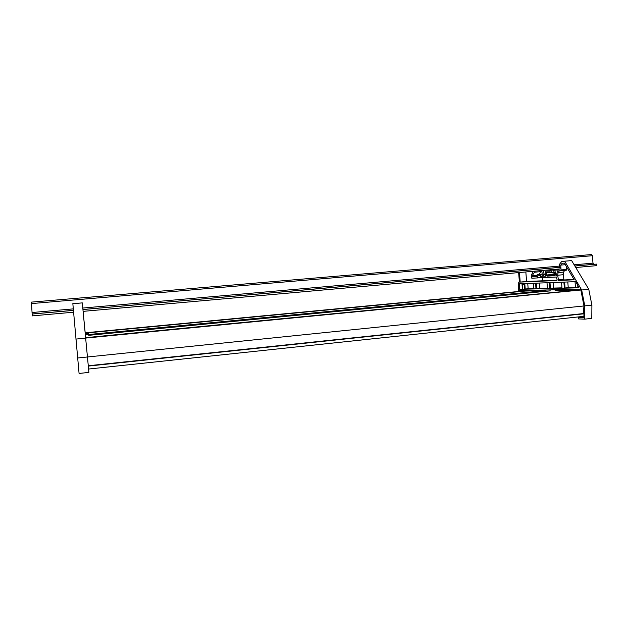 <?xml version="1.0" encoding="UTF-8"?>
<svg xmlns="http://www.w3.org/2000/svg" width="628" height="628" viewBox="0 0 628 628"><rect width="100%" height="100%" fill="white"/><g stroke="black" fill="none" stroke-linecap="round" stroke-linejoin="round"><path stroke-width="0.94" d="M580.154 289.885L85.62 337.848M577.768 285.826L577.909 287.655L575.507 287.891L575.036 281.689L575.813 281.658L578.93 287.805L575.507 287.891L575.028 281.689L561.542 282.2L561.997 288.236L520.337 289.296L519.874 290.583L579.77 289.225L580.861 290.01L85.644 338.076L88.909 372.396L79.073 373.456L72.848 303.709L82.299 302.884L82.943 309.549L560.883 267.277M583.93 313.592L583.373 313.576L583.946 305.962L77.566 357.999M583.373 313.576L88.281 365.755M583.93 313.796L88.312 366.085M583.914 316.331L88.595 369.036M522.559 291.109L85.18 332.801L83.108 311.355L561 268.823M522.567 291.196L85.196 332.966M533.91 290.866L525.267 291.054L85.212 333.099M545.512 290.623L88.65 334.512M540.857 290.717L535.613 290.835M550.348 290.874L88.729 335.336M578.215 290.073L85.604 337.676M578.2 289.924L577.501 289.94M575.664 289.979L563.952 290.23M562.154 290.269L555.089 290.419L554.971 289.791M85.644 338.068L85.188 332.793M84.968 330.485L84.372 324.221L84.921 330.493M84.372 324.543L82.511 305.067L84.356 324.543M75.8 339.096L85.651 338.139L88.909 372.396M85.282 333.931L88.493 333.617L88.642 334.402L85.345 334.716M85.651 338.139L82.299 302.884L72.777 303.732M553.386 269.506L554.767 274.742L554.461 275.731L547.027 276.116L546.274 275.017L546.486 272.568L550.23 272.654L552.719 269.561M543.196 270.409L544.138 274.318L543.558 274.821L543.762 276.289L545.465 276.187L545.559 275.527C545.01 273.486 545.222 272.01 546.195 271.115L549.916 271.202L551.439 269.679M533.918 290.992L533.863 290.262L533.926 290.992L536.147 290.78L536.1 290.214M522.575 291.235L522.52 290.521L522.575 291.235L524.757 291.023L524.71 290.474M521.986 290.536L521.79 291.062M583.805 313.584L583.569 310.939M575.672 290.12L575.609 289.32L575.68 290.12L578.074 289.885L578.027 289.265M562.17 290.403L562.107 289.626L562.17 290.403L564.517 290.175L564.47 289.571M575.507 287.891L562.005 288.236L561.542 282.2L547.004 282.757L547.459 288.605L546.996 282.757L533.321 283.275L533.761 288.951L533.313 283.275L522.37 283.691L522.425 289.241L521.986 283.707L519.529 283.801L519.128 291.376M532.607 271.351L532.701 272.552L531.225 275.323L531.814 278.228L537.128 277.945L537.686 275.865L540.166 275.731L541.148 277.764L556.463 277.011L557.075 279.758L556.73 280.535L520.204 282.074L519.458 272.521M559.375 270.817L560.843 270.699L561.087 269.93L560.718 265.102L562.131 263.289L564.399 263.116L574.22 279.805L558.496 280.465L557.688 275.237L558.119 272.591L559.375 270.817M580.861 290.01L583.977 305.938L583.907 317.674L578.498 317.485L578.608 318.922L584.699 319.15L584.778 305.883L581.677 289.995L588.781 289.304L591.898 305.153L591.796 318.38L584.699 319.15M559.995 267.355L559.171 267.253L559.367 264.482L561.722 261.444L564.69 261.201L581.677 289.995M554.728 269.381L555.67 275.095L556.408 275.629L557.264 271.924L558.661 269.294L560.113 268.902M534.334 271.194L534.412 272.222L532.128 275.825L532.206 276.893L536.767 276.658L537.199 274.562L540.449 274.373L541.21 276.422L542.333 276.367L541.972 271.743L540.794 270.621M518.508 291.431L518.744 282.137L519.395 282.105L518.642 272.591M536.202 283.165L536.634 288.723L539.64 288.44L539.224 283.055M549.979 282.639L550.426 288.37L553.511 288.071L553.08 282.522M564.627 282.082L565.074 287.993L568.246 287.687L567.806 281.964M524.788 283.605L525.212 289.021L528.156 288.739L527.748 283.487M525.212 289.021L524.6 289.037L524.506 283.613M536.634 288.723L535.99 288.739L535.558 283.189M565.074 287.993L564.344 288.009L563.897 282.113M577.909 287.655L578.678 287.64M575.476 287.498L568.246 287.687M561.974 287.852L553.511 288.071M547.42 288.236L539.64 288.44M533.729 288.597L528.156 288.739M524.6 289.037L522.425 289.241M524.231 284.358L522.056 284.562M564.344 288.009L562.005 288.236M535.99 288.739L533.761 288.951M549.296 282.671L549.736 288.385L547.459 288.605M549.736 288.385L550.426 288.37M519.34 291.298L521.507 291.094M582.242 316.512L583.914 316.567M584.778 305.883L591.898 305.153M518.744 282.137L519.387 282.074M583.907 316.912L578.498 317.485M542.89 280.787L526.586 281.485L525.84 271.955M540.959 271.351L539.209 274.381M549.869 269.812L550.104 270.77M561.722 261.444L571.637 260.596L588.781 289.304M554.736 275.457L553.425 275.252L552.852 272.419M543.267 290.05L540.865 290.285L540.818 291.792M540.865 290.285L552.632 289.838M564.69 261.201L571.637 260.596M554.603 270.189L558.033 269.883M541.21 276.422L542.325 276.32M540.449 274.373L542.16 274.224M537.199 274.562L542.152 274.114M532.206 276.893L536.807 276.477M532.128 275.825L537.034 275.378M534.412 272.222L540.983 271.634M560.741 270.731L566.354 270.205L566.378 266.468M557.688 275.237L563.167 274.734L563.599 272.097L564.69 270.354M574.063 279.523L563.968 279.955L563.167 274.734M560.718 265.102L565.333 264.702M520.204 282.074L526.586 281.485M557.02 280.253L542.89 280.849L542.647 277.694M520.337 289.296L522.402 289.1M575.766 267.512L596.6 265.66L596.482 264.129L593.743 264.317L592.973 263.148L592.408 255.698L591.639 254.544L31.424 302.123L32.264 315.884L73.5 312.21M596.482 264.129L574.879 266.036M73.343 310.405L32.091 314.047M544.115 274.177L545.261 274.075M559.242 269.114L560.121 269.035M555.67 275.095L556.761 274.993M547.067 271.139L550.442 270.833M543.762 276.289L545.528 276.132M561.087 269.93L566.605 269.436M558.119 272.591L563.599 272.097M558.033 279.711L563.504 279.209M558.496 280.465L563.968 279.955M537.332 277.584L540.739 277.278M537.042 277.969L540.904 277.615L537.128 277.945M552.593 269.765L553.543 269.687M546.274 275.017L552.985 274.405M546.713 275.865L553.425 275.252M547.027 276.116L553.739 275.504M592.408 255.698L31.479 303.583M592.973 263.148L574.149 264.812M559.085 266.131L82.794 308.05M73.217 308.89L32.35 312.493M593.743 264.317L574.856 265.989M559.988 267.308L82.935 309.494M73.343 310.342L32.413 313.961M546.886 271.053L550.568 270.723M543.997 274.766L545.332 274.64M560.843 270.699L566.354 270.205M559.006 270.927L564.501 270.433M550.23 272.654L554.234 272.293"/></g></svg>
